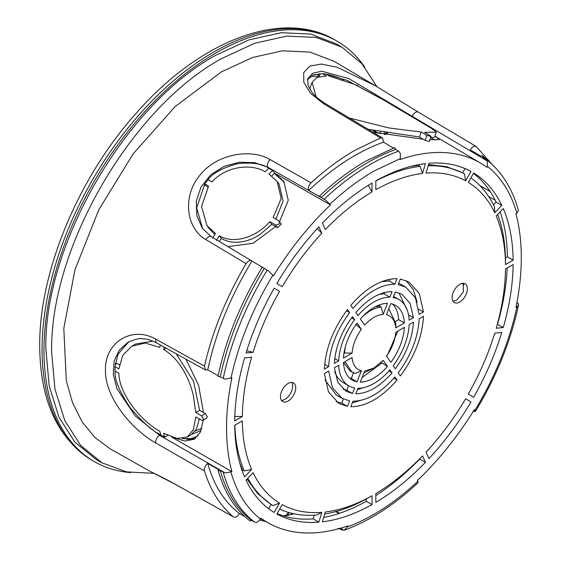 <?xml version="1.0" encoding="UTF-8"?>
<svg xmlns="http://www.w3.org/2000/svg" width="561" height="561" viewBox="0 0 561 561"><rect width="100%" height="100%" fill="white"/><g stroke="black" fill="none" stroke-linecap="round" stroke-linejoin="round"><path stroke-width="0.84" d="M130.622 472.6A242.738 140.145 -60 0 1 94.255 461.556A242.738 140.145 -60 0 1 57.047 267.05A242.738 140.145 -60 0 1 215.627 53.141A242.738 140.145 -60 0 1 336.993 41.121A242.738 140.145 -60 0 1 364.741 67.096M195.214 431.044A207.675 119.9 120 0 0 201.869 428.106M378.822 133.35L373.703 130.517M384.229 134.303A2.7 1.949 -17.5 0 0 384.706 133.939A210.677 121.639 120 0 0 384.236 132.494M386.171 132.817A212.766 122.838 -60 0 1 386.248 133.048C387.595 133.455 387.826 133.343 386.922 132.698M385.337 134.486L387.483 133.027M281.398 400.358A10.785 6.227 120 0 0 285.044 399.327A10.785 6.227 120 0 0 291.748 382.434M288.095 383.472A10.785 6.227 -60 0 1 293.494 382.932A10.785 6.227 -60 0 1 295.142 391.578A10.785 6.227 -60 0 1 288.095 401.087A10.785 6.227 -60 0 1 282.702 401.62A10.785 6.227 -60 0 1 281.047 392.973A10.785 6.227 -60 0 1 288.095 383.472M319.363 196.154C334.405 181.988 349.819 170.341 365.618 161.203L394.348 147.746L394.972 147.838L395.694 149.485A215.613 124.486 120 0 0 367.238 162.823A215.613 124.486 120 0 0 321.285 197.549L325.464 200.011L330.506 204.898A221.904 128.118 120 0 0 273.452 275.872L268.453 270.935L264.322 268.403A215.613 124.486 120 0 0 220.284 376.845L225.249 379.187L231.896 377.805A221.904 128.118 120 0 0 226.546 427.819A221.904 128.118 120 0 0 231.896 471.647L171.75 437.103M185.936 359.173L198.615 385.344L203.461 412.503L205.375 413.59L207.29 416.893L206.729 418.127L202.914 420.329L203.475 419.095L201.56 415.792L195.789 412.517L199.604 410.315L193.531 381.242L176.224 353.795M203.271 420.126L200.382 432.145L194.225 439.256L184.885 441.03L172.844 437.468M518.476 210.389L516.877 213.271C510.987 192.942 501.148 177.304 487.376 166.372L486.997 167.346A221.904 128.118 120 0 0 480.784 163.237A221.904 128.118 120 0 0 399.951 159.576L400.33 158.595L373.921 171.112A210.186 121.351 120 0 0 329.98 204.148M400.33 158.595L400.323 153.244L398.555 151.204A215.578 124.465 120 0 0 370.134 164.527A215.578 124.465 120 0 0 324.216 199.211M389.881 297.183A49.894 28.807 120 0 0 373.921 301.986A49.894 28.807 120 0 0 357.953 315.612L355.807 312.554C361.494 305.92 367.532 300.745 373.921 297.035C380.302 293.375 386.34 291.573 392.027 291.643L389.881 297.183L384.159 293.88A49.894 28.807 120 0 0 379.327 294.343M360.344 319.013A43.155 24.915 -60 0 1 373.921 307.491A43.155 24.915 -60 0 1 387.497 303.333L383.198 314.412C377.006 314.847 370.828 318.417 364.643 325.128L360.344 319.013M453.043 301.264L456.689 300.226L463.309 291.986L463.386 283.34M459.74 284.371A10.785 6.227 -60 0 1 465.132 283.838A10.785 6.227 -60 0 1 466.787 292.484A10.785 6.227 -60 0 1 459.74 301.986A10.785 6.227 -60 0 1 454.347 302.526A10.785 6.227 -60 0 1 452.692 293.88A10.785 6.227 -60 0 1 459.74 284.371M319.356 196.455L320.015 196.245L319.356 196.455L308.725 190.41C307.842 188.047 308.613 185.516 311.053 182.816C325.359 169.78 339.952 158.952 354.847 150.341L380.526 137.957L382.63 138.006L383.472 142.143L393.822 148.363M418.478 112.235A5.393 3.064 120.7 0 0 418.261 112.088L375.526 85.847L333.928 61.24L309.868 52.075L282.351 50.82L252.457 57.524L221.35 71.92L175.298 106.415L133.23 153.742L98.792 209.807L74.964 269.75L63.807 328.388L66.289 380.646L72.621 402.924L82.194 421.984L94.795 437.405L110.145 448.842L150.187 471.394L175.923 484.634A5.393 3.163 119.3 0 0 176.182 484.816C166.259 479.059 152.704 472.762 150.194 471.394M244.975 516.681L239.379 513.532C237.499 516.695 235.536 517.831 233.481 516.933L175.923 484.634M176.182 484.816L233.481 516.933C220.228 505.882 210.557 490.552 204.47 470.945C204.099 468.07 205.186 465.553 207.745 463.393L218.362 469.494L218.474 470.742L220.284 470.595L225.249 472.986L231.896 471.647M160.425 434.754C152.361 430.96 142.263 421.928 130.145 407.644C119.5 391.837 114.472 379.664 115.054 371.116L118.876 373.282C119.163 394.474 141.533 421.486 159.794 431.157L160.776 434.957L159.527 435.273A5.393 3.05 119.9 0 0 155.874 443.043L204.47 470.945M155.874 443.043C131.863 429.67 104.697 397.181 105.461 370.092C104.676 342.631 131.765 325.31 155.874 339.23A5.393 3.107 119 0 0 156.884 343.08L156.884 343.08C150.902 340.141 146.26 338.725 142.943 338.816C140.327 337.981 135.362 339.103 128.055 342.203L119.276 350.05L114.107 361.186L113.301 374.524L117.004 388.815L135.138 415.827L159.527 435.273L225.249 472.986M220.284 376.845L218.474 376.592L218.362 375.779L207.745 369.895L205.452 369.987L204.47 366.137L155.874 339.23M204.47 366.137C212.507 331.2 226.392 297.028 246.104 263.614C248.299 260.556 250.248 259.701 251.959 261.033L264.322 268.403M207.745 369.895C215.683 332.729 230.424 296.439 251.959 261.033L211.224 236.63A5.393 3.078 120.8 0 0 205.859 239.617L246.104 263.614M205.859 239.617C185.971 228.376 182.304 196.098 199.688 175.53C216.034 154.128 250.55 147.901 270.178 159.605A5.393 3.057 119.6 0 0 267.948 167.318L325.464 200.011M311.053 182.816L270.178 159.605M307.428 79.795L312.989 75.034L322.568 73.701L326.341 75.924L316.979 77.376L312.119 82.271L309.707 88.989M430.967 128.055L383.955 100.237L354.636 84.381L329.644 76.219L325.871 73.996L347.322 80.496L380.309 98.098M479.809 185.537L490.23 191.596M356.018 401.108L355.295 402.16M376.697 132.95A215.613 124.486 120 0 0 376.592 132.494M154.093 473.358L126.463 471.864L102.109 462.888L80.7 445.455L64.781 420.575L54.971 389.222L51.661 352.61C49.326 249.259 130.678 108.357 221.35 58.709L254.708 43.267L286.769 36.086L316.271 37.433L342.07 47.25L361.915 63.737L376.978 86.71M342.07 47.25L336.383 43.891L310.577 34.06L281.061 32.72L248.993 39.908L215.627 55.343C124.928 105.012 43.555 245.956 45.89 349.335L49.207 385.954L59.01 417.321L74.936 442.208L96.352 459.648L102.109 462.888M246.034 480.111L253.088 472.671A186.098 107.446 120 0 0 279.532 503.098L274.133 512.445A196.89 113.673 -60 0 1 246.034 480.111M242.338 420.897A186.098 107.446 120 0 0 251.623 469.445L244.575 476.885A196.89 113.673 -60 0 1 234.708 425.301L242.338 420.897M276.832 514.002L282.225 504.655A186.098 107.446 120 0 0 321.804 512.347L318.886 522.172A196.89 113.673 -60 0 1 276.832 514.002M322.407 521.821L325.324 511.997A186.098 107.446 120 0 0 372.013 495.763L372.013 504.577A196.89 113.673 -60 0 1 322.407 521.821M375.828 502.375L375.828 493.561A186.098 107.446 120 0 0 422.51 455.89L425.427 462.341A196.89 113.673 -60 0 1 375.828 502.375M428.955 458.618L426.03 452.166A186.098 107.446 120 0 0 465.609 398.78L471.002 401.9A196.89 113.673 -60 0 1 428.955 458.618M473.701 397.223L468.309 394.11A186.098 107.446 120 0 0 494.753 333.143L501.8 332.449A196.89 113.673 -60 0 1 473.701 397.223M503.259 327.533L496.212 328.234A186.098 107.446 120 0 0 505.496 268.964L513.126 264.561A196.89 113.673 -60 0 1 503.259 327.533L497.319 324.251M513.126 260.157L505.496 264.561A186.098 107.446 120 0 0 496.212 216.013L503.259 208.573A196.89 113.673 -60 0 1 513.126 260.157L507.403 256.854L505.454 257.976M501.8 205.347L494.753 212.787A186.098 107.446 120 0 0 468.309 182.36L473.701 173.012A196.89 113.673 -60 0 1 501.8 205.347L496.078 202.044L493.456 204.814M471.002 171.456L465.609 180.803A186.098 107.446 120 0 0 426.03 173.118L428.955 163.293A196.89 113.673 -60 0 1 471.002 171.456M425.427 163.637L422.51 173.461A186.098 107.446 120 0 0 375.828 189.695L375.828 180.88A196.89 113.673 -60 0 1 425.427 163.637M372.013 183.089L372.013 191.897A186.098 107.446 120 0 0 325.324 229.568L322.407 223.117A196.89 113.673 -60 0 1 372.013 183.089M318.886 226.84L321.804 233.292A186.098 107.446 120 0 0 282.225 286.678L276.832 283.557A196.89 113.673 -60 0 1 318.886 226.84M274.133 288.235L279.532 291.348A186.098 107.446 120 0 0 253.088 352.315L246.034 353.009A196.89 113.673 -60 0 1 274.133 288.235L279.532 291.348M244.575 357.925L251.623 357.224A186.098 107.446 120 0 0 242.338 416.493L234.708 420.897A196.89 113.673 -60 0 1 244.575 357.925M230.957 472.187C236.854 492.523 246.686 508.154 260.465 519.086L260.844 518.112A221.904 128.118 120 0 0 268.417 523.006A221.904 128.118 120 0 0 347.883 525.881L347.504 526.863L344.082 530.236L340.478 528.231M473.056 410.968L475.328 411.543L474.382 409.586A221.904 128.118 120 0 1 417.335 480.56L418.247 482.551C394.173 505.082 369.58 520.938 344.475 530.117L341.719 529.886L338.781 528.259L337.61 528.813M516.877 213.271L515.938 213.811A221.904 128.118 120 0 1 515.938 307.652L518.525 305.17C510.664 341.53 496.268 376.992 475.328 411.543M395.771 327.912C395.042 320.576 391.95 316.18 386.501 314.707L390.8 303.627A43.155 24.915 -60 0 1 395.498 305.359A43.155 24.915 -60 0 1 404.376 322.947L395.771 327.912L395.786 323.508L389.208 309.567M352.504 316.663L354.65 319.721A49.894 28.807 120 0 0 338.69 360.87L334.391 363.346C335.373 347.336 341.411 331.775 352.504 316.663M334.391 367.75L338.69 365.274A49.894 28.807 120 0 0 348.97 385.94A49.894 28.807 120 0 0 354.65 387.981L352.504 393.52L345.934 391.199L337.736 382.118L334.391 367.75M355.807 393.815L357.953 388.275A49.894 28.807 120 0 0 389.881 369.846L392.027 372.904C379.958 386.606 367.883 393.584 355.807 393.815M395.337 368.794L393.184 365.737A49.894 28.807 120 0 0 409.151 324.595L413.443 322.112C412.461 338.122 406.423 353.682 395.337 368.794M413.443 317.708L409.151 320.184A49.894 28.807 120 0 0 398.864 299.518A49.894 28.807 120 0 0 393.184 297.477L395.337 291.937L401.9 294.266L410.105 303.34L413.443 317.708L408.534 314.868M373.921 290.43C366.508 294.735 359.517 300.752 352.946 308.487L350.793 305.429C358.037 296.874 365.744 290.226 373.921 285.472C382.09 280.788 389.797 278.544 397.041 278.733L394.895 284.266C388.317 284.125 381.326 286.18 373.921 290.43M347.49 309.539L349.636 312.596C336.719 330.085 329.728 348.108 328.662 366.656L324.37 369.131C325.492 348.683 333.199 328.816 347.49 309.539M324.37 373.535L328.662 371.059L332.449 387.7L341.887 398.205L349.636 400.898L347.49 406.43L338.858 403.457L328.48 391.887L324.37 373.535M350.793 406.732L352.946 401.192C366.929 401.031 380.912 392.952 394.895 376.971L397.041 380.028C381.627 397.714 366.214 406.613 350.793 406.732M400.344 375.919L398.198 372.869C411.115 355.372 418.113 337.357 419.172 318.802L423.464 316.327C422.349 336.775 414.642 356.642 400.344 375.919M423.464 311.923L419.172 314.398L415.392 297.758L405.947 287.253L398.198 284.56L400.344 279.027L408.983 282.001L419.355 293.571L423.464 311.923L418.723 309.181M361.34 329.237C355.884 337.007 352.792 344.98 352.063 353.15L343.465 358.107A43.155 24.915 -60 0 1 357.041 323.122L361.34 329.237L355.618 324.321M352.063 357.553C352.799 364.881 355.891 369.278 361.34 370.751L357.041 381.831A43.155 24.915 -60 0 1 352.343 380.099A43.155 24.915 -60 0 1 343.465 362.511L352.063 357.553M364.643 371.045L373.914 368.044L383.198 360.33L387.497 366.445A43.155 24.915 -60 0 1 360.344 382.125L364.643 371.045M386.501 356.221C391.95 348.451 395.042 340.478 395.778 332.315L404.376 327.351A43.155 24.915 -60 0 1 390.8 362.336L386.501 356.221M247.801 478.245A191.497 110.559 120 0 0 273.018 505.573L279.532 503.098M273.018 505.573L271.11 504.472L268.656 508.715M239.694 462.895L242.38 469.859L241.994 470.265M251.623 469.445L244.287 470.96L242.38 469.859M234.821 425.238A191.497 110.559 120 0 0 244.287 470.96M279.659 509.108A191.497 110.559 120 0 0 316.53 515.054L321.804 512.347M277.078 513.574A196.89 113.673 120 0 0 313.164 518.862L318.886 522.172M314.251 515.208L313.164 518.862M324.721 514.037A191.497 110.559 120 0 0 368.198 497.965L372.013 495.763M323.711 517.438A196.89 113.673 120 0 0 366.291 501.275L372.013 504.577M366.291 499.024L366.291 501.275M375.828 495.538A196.89 113.673 120 0 0 419.705 459.038L425.427 462.341M426.065 452.229A196.89 113.673 120 0 0 429.431 448.449M465.609 398.78L471.002 401.9M493.231 337.946A196.89 113.673 120 0 0 494.823 333.136M497.537 324.23A196.89 113.673 120 0 0 507.207 267.976M505.496 264.561L505.496 260.157A191.497 110.559 120 0 0 497.677 214.463M507.403 256.854A196.89 113.673 120 0 0 500.117 211.89M494.753 212.787L494.458 206.869A191.497 110.559 120 0 0 470.875 177.907M496.078 202.044A196.89 113.673 120 0 0 473.456 173.44M465.609 180.803L464.494 173.924A191.497 110.559 120 0 0 428.218 165.754M465.041 168.581L462.587 172.823L464.494 173.924M422.51 173.461L420.154 166.351A191.497 110.559 120 0 0 375.828 181.007M418.408 164.717L418.247 165.25L420.154 166.351M372.013 191.897L368.198 185.291M321.804 233.292L317.253 228.608M246.749 350.716L253.088 352.315M234.708 416.493L242.338 416.493M260.465 519.086L257.071 522.459L254.645 522.109L251.749 520.482L250.087 520.945C234.954 509.283 224.288 492.397 218.089 470.265L218.474 470.742M330.506 204.898L274.483 173.061L283.768 181.42L288.27 200.277L279.56 221.546M268.775 168.244L265.115 171.771C250.627 162.914 225.319 166.694 211.904 181.96L208.096 179.751C212.5 173.23 222.394 167.851 237.766 163.637C252.31 162.234 262.555 163.714 268.488 168.083L272.639 170.439L268.943 173.994L277.155 181.385L281.159 198.426L273.137 217.542L278.894 220.887L281.356 224.105L277.499 227.71L275.577 226.588L253.102 243.243L228.025 246.637M434.873 136.078L439.319 139.542L429.859 139.773M423.162 139.205L419.355 136.961L421.262 132.045L426.949 135.404L431.114 136.533L429.207 141.449L425.042 140.32L423.162 139.205L372.995 132.214M375.526 85.847L337.119 67.222L321.278 64.08L309.735 66.093L303.683 72.635L303.817 82.285L310.528 93.28L323.697 103.771A5.393 3.135 121 0 1 325.801 103.841L325.801 103.841C319.391 99.914 314.644 95.882 311.565 91.745L308.094 85.616L307.694 78.905L312.638 73.309L321.712 71.177L348.865 78.61L487.341 161.021L485.98 159.226C501.436 171.203 512.277 188.286 518.497 210.466M487.341 161.021L487.376 166.372M518.525 305.17L518.301 303.796L516.94 302.547M404.376 322.947L398.654 319.644L395.575 321.418M398.654 319.644A43.155 24.915 120 0 0 392.441 304.034M384.678 292.54L384.159 293.88M354.65 319.721L351.558 317.94M334.777 358.605L338.69 360.87M334.714 371.606A49.894 28.807 120 0 0 343.248 382.637L348.97 385.94M352.504 393.52L346.782 390.218L343.22 389.292M348.535 385.688L346.782 390.218M392.027 372.904L388.822 371.052M362.785 387.812L357.434 389.615M398.892 292.863L407.398 310.549M383.198 314.412L381.291 307.288C378.254 307.232 374.524 308.403 370.099 310.801L363.682 315.443M379.958 304.7L379.383 306.194L381.291 307.288M394.895 284.266L389.173 280.963L381.599 281.727M389.811 279.315L389.173 280.963M349.636 312.596L346.537 310.801M324.686 364.355L328.662 366.656M324.931 379.881L336.172 394.902L341.887 398.205M336.116 401.606L341.768 403.128L347.49 406.43M343.381 398.983L341.768 403.128M393.85 378.184L397.041 380.028M352.308 402.84L360.52 400.428M405.947 287.253L398.738 283.172M417.188 302.281L413.282 289.553L406.01 280.549M352.063 353.15L344.026 352.918M345.211 347.371L344.426 353.15M353.711 372.364L351.319 378.528L357.041 381.831M361.34 370.751L355.618 373.472L351.908 372.062L349.994 370.961L343.605 362.434M345.008 361.621L351.908 372.062M349.671 378.121L351.319 378.528M381.242 362.385L387.497 366.445M363.893 372.967L373.914 368.044M362.154 377.455L381.775 363.142M386.788 356.635L397.742 331.179M246.987 479.101L257.73 493.624L271.11 504.472M462.587 172.823L446.507 166.659L428.555 164.618M418.247 165.25L410.869 166.4M379.383 306.194L375.239 306.762M220.284 470.595A215.613 124.486 120 0 0 251.749 520.482M168.244 435.091L164.632 437.173L163.644 433.337L176.89 438.45L187.304 437.026L191.175 434.789M160.776 434.957L164.632 437.173M182.199 438.653L195.305 438.562M187.304 437.026L193.335 429.705L195.789 416.921L201.56 420.196L202.914 420.329M284.336 182.255L275.703 174.773L272.639 170.439M268.488 168.083L267.948 167.318L254.764 162.669L239.505 162.227L224.148 166.308L210.712 174.822L201.013 186.981L196.252 201.266L196.806 215.712L202.353 228.334L211.224 236.63M216.427 240.374L219.337 235.704C233.888 244.666 256.559 237.086 269.834 221.651L275.591 224.996L277.499 227.71M279.448 221.392L279.154 224.042L275.591 224.996M395.694 149.485L398.555 151.204M435.161 140.075L430.862 137.768M485.63 158.98L482.726 157.262L482.397 155.642L480.826 156.133L470.314 149.899C472.201 146.744 474.164 145.608 476.212 146.498L418.261 112.088A5.393 3.064 120.7 0 0 412.237 116.45L412.076 116.877M430.504 136.66L430.252 135.699L424.572 132.34L436.367 132.228L434.431 137.221L430.638 137.768M518.301 303.796L516.87 302.933M473.442 411.108L474.115 411.486M400.091 476.534L400.757 476.927M338.746 528.721L337.96 528.932M288.74 512.481L285.416 515.727M283.831 516.015L294.181 513.827M152.887 341.158L135.58 344.033L131.709 346.27L145.229 343.023L159.794 347.399L160.271 344.952M119.353 364.783L116.919 363.402L115.384 363.374M191.175 434.796L196.511 428.899L199.288 418.906M203.461 412.503L199.604 410.315M166.077 348.171L163.644 349.58L164.128 347.091M263.27 267.639L262.829 267.38M202.647 228.748L196.659 207.97L204.793 183.861L208.096 179.751M204.793 183.861L208.594 186.07L201.539 206.567L206.967 225.62L215.508 233.481L212.619 238.109M276.25 175.193L275.703 174.773M219.337 235.704L221.279 238.467C228.706 242.682 237.268 243.404 246.98 240.627C253.874 238.39 255.29 237.31 260.297 234.316L271.741 224.365L275.577 226.588M219.393 241.496L221.279 238.467M271.79 175.881L274.588 173.223M321.285 197.549L320.015 196.245M271.741 224.365L269.834 221.651M318.999 73.736L318.024 76.948M368.149 129.296L419.355 136.961M492.06 164.38L482.397 155.642M323.697 103.771L380.526 137.957M502.116 306.061L501.604 305.752M492.993 203.909L493.841 204.407M404.537 473.631L403.983 473.302M335.709 511.611L339.033 513.455M259.981 520.082L265.942 521.611M476.212 146.498L492.348 164.654M207.745 463.393C213.895 485.356 224.435 502.067 239.379 513.532M163.644 349.58C173.033 355.071 180.726 364.075 186.729 376.571C190.509 384.762 191.322 387.924 193.215 394.797L195.789 412.517M131.709 346.27L122.754 355.288L118.876 368.879L115.054 366.712L118.013 354.201L128.771 341.803M206.967 225.62L208.902 228.383L214.849 234.519M207.815 187.22L204.232 184.667M275.844 219.113L283.088 201.104L279.098 184.148L277.155 181.385M383.472 142.143C358.191 151.281 333.276 167.374 308.725 190.41M431.374 128.301L436.367 132.228M421.262 132.045L388.668 127.901L349.328 117.985M316.053 96.646L312.119 82.271M383.955 100.237L384.965 100.84M357.182 401.613L357.638 400.933M115.054 371.116L115.054 366.712M204.134 184.814L204.793 185.467M325.871 73.996L322.568 73.701M374.643 132.55A215.641 124.5 120 0 0 374.355 131.253M42.075 349.335A242.738 140.145 -60 0 1 213.72 52.04A242.738 140.145 -60 0 1 335.085 40.02C282.085 8.38 199.59 40.715 136.477 112.915C78.288 177.606 39.06 271.706 39.705 346.032C40.119 400.624 57.664 438.765 92.348 460.455A242.738 140.145 -60 0 1 42.075 349.335M201.09 430.476A207.703 119.914 -60 0 1 192.199 434.13M198.103 435.876A210.396 121.471 -60 0 1 188.489 439.445M380.078 131.765A207.984 120.082 -60 0 1 380.716 133.693M318.529 74.95A210.677 121.639 120 0 0 314.244 74.585M326.004 74.073A212.766 122.838 -60 0 1 343.605 79.816M384.664 134.374A2.7 1.557 -120 0 0 384.706 133.939L386.248 133.048M347.504 526.863A210.186 121.351 120 0 0 417.854 481.31M474.908 410.336A210.186 121.351 120 0 0 516.877 307.112M272.927 275.121A210.186 121.351 120 0 0 230.957 378.345M223.208 472.278A215.578 124.465 120 0 0 254.645 522.109M267.218 270.122A215.578 124.465 120 0 0 223.208 378.472M205.375 413.59L201.56 415.792M426.949 135.404L425.042 140.32M495.216 200.277L488.582 196.427M400.827 475.931L401.473 476.31M115.257 364.362L116.919 363.402M319.069 76.619L320.205 73.673M94.255 461.556L92.348 460.455M336.993 41.121L335.085 40.02M372.609 130.292L377.805 133.16M310.892 76.114L317.877 76.717M358.332 86.142L356.922 84.999M376.922 96.078L375.498 95.237M268.417 523.006L260.641 518.63M480.784 163.237L435.567 136.484M393.577 296.467L398.864 299.518M283.102 515.79L288.592 515.264L292.793 513.525M183.419 438.464L188.503 439.445L191.729 439.438L195.347 438.527M205.452 369.987L156.884 343.08M262.331 267.106C240.788 302.533 226.034 338.865 218.075 376.087M276.159 175.144L281.482 179.106L284.343 182.269M325.801 103.841L382.63 138.006M287.681 515.454L288.824 512.509M501.807 307.463L501.331 307.176M464.017 284.75L461.913 283.48M339.629 513.259L336.348 511.436"/></g></svg>
